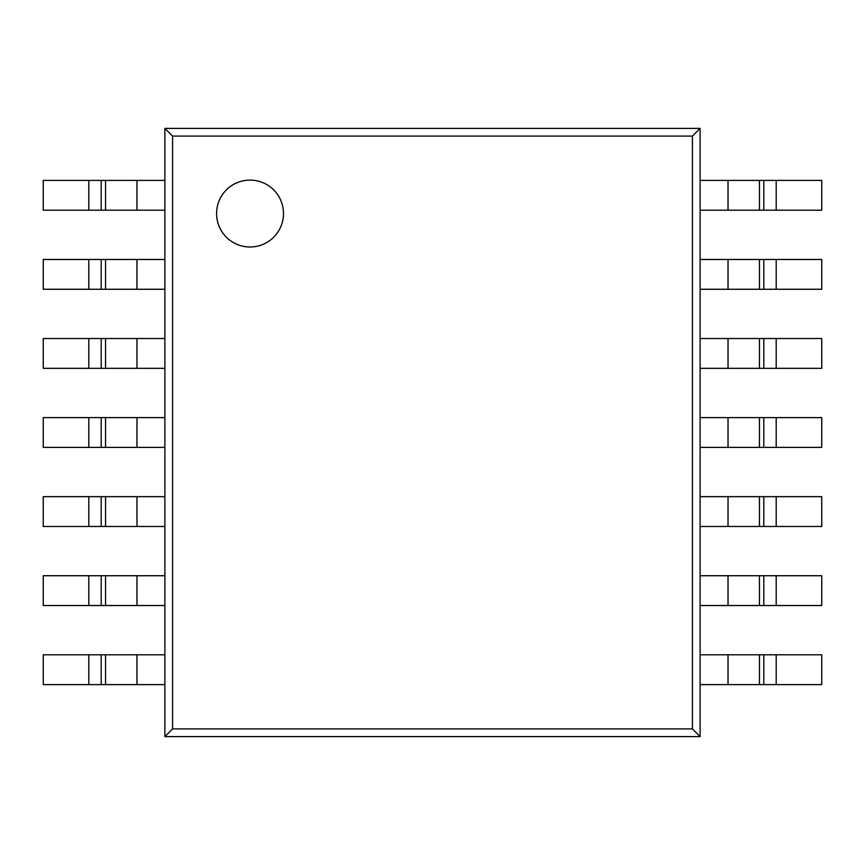 <?xml version="1.0" encoding="UTF-8"?>
<svg xmlns="http://www.w3.org/2000/svg" width="865" height="865" viewBox="0 0 865 865"><rect width="100%" height="100%" fill="white"/><g stroke="black" fill="none" stroke-linecap="round" stroke-linejoin="round"><path stroke-width="1.3" d="M88.803 684.604L164.891 684.604L164.891 654.794L43.25 654.794L43.25 684.604L88.803 684.604L88.803 654.794M88.803 605.532L164.891 605.532L164.891 575.733L43.25 575.733L43.25 605.532L88.803 605.532L88.803 575.733M88.803 526.471L164.891 526.471L164.891 496.661L43.25 496.661L43.25 526.471L88.803 526.471L88.803 496.661M88.803 447.4L164.891 447.4L164.891 417.6L43.25 417.6L43.25 447.4L88.803 447.4L88.803 417.6M88.803 368.339L164.891 368.339L164.891 338.529L43.25 338.529L43.25 368.339L88.803 368.339L88.803 338.529M88.803 289.267L164.891 289.267L164.891 259.468L43.25 259.468L43.25 289.267L88.803 289.267L88.803 259.468M88.803 210.206L164.891 210.206L164.891 180.396L43.25 180.396L43.25 210.206L88.803 210.206L88.803 180.396M700.109 684.604L700.109 654.794L821.75 654.794L821.75 684.604L700.109 684.604M700.109 605.532L700.109 575.733L821.75 575.733L821.75 605.532L700.109 605.532M700.109 526.471L700.109 496.661L821.75 496.661L821.75 526.471L700.109 526.471M700.109 447.4L700.109 417.6L821.75 417.6L821.75 447.4L700.109 447.4M700.109 368.339L700.109 338.529L821.75 338.529L821.75 368.339L700.109 368.339M700.109 289.267L700.109 259.468L821.75 259.468L821.75 289.267L700.109 289.267M700.109 210.206L700.109 180.396L821.75 180.396L821.75 210.206L700.109 210.206M250.039 180.093A33.454 33.454 0 0 0 216.585 213.547A33.454 33.454 0 0 0 250.039 247.001A33.454 33.454 0 0 0 283.493 213.547A33.454 33.454 0 0 0 250.039 180.093A33.454 33.454 0 0 0 216.585 213.547A33.454 33.454 0 0 0 250.039 247.001A33.454 33.454 0 0 0 283.493 213.547A33.454 33.454 0 0 0 250.039 180.093M700.109 128.398L164.891 128.398L164.891 736.602L700.109 736.602L700.109 128.398L692.422 136.086L172.578 136.086L172.578 728.914L164.891 736.602M172.578 136.086L164.891 128.398M172.578 728.914L692.422 728.914L700.109 736.602M692.422 728.914L692.422 136.086M136.973 684.604L136.973 654.794M105.562 684.604L105.562 654.794M101.205 684.604L101.205 654.794M136.973 605.532L136.973 575.733M105.562 605.532L105.562 575.733M101.205 605.532L101.205 575.733M136.973 526.471L136.973 496.661M105.562 526.471L105.562 496.661M101.205 526.471L101.205 496.661M136.973 447.4L136.973 417.6M105.562 447.4L105.562 417.6M101.205 447.4L101.205 417.6M136.973 368.339L136.973 338.529M105.562 368.339L105.562 338.529M101.205 368.339L101.205 338.529M136.973 289.267L136.973 259.468M105.562 289.267L105.562 259.468M101.205 289.267L101.205 259.468M136.973 210.206L136.973 180.396M105.562 210.206L105.562 180.396M101.205 210.206L101.205 180.396M776.197 684.604L776.197 654.794M763.795 684.604L763.795 654.794M759.438 684.604L759.438 654.794M728.027 684.604L728.027 654.794M776.197 605.532L776.197 575.733M763.795 605.532L763.795 575.733M759.438 605.532L759.438 575.733M728.027 605.532L728.027 575.733M776.197 526.471L776.197 496.661M763.795 526.471L763.795 496.661M759.438 526.471L759.438 496.661M728.027 526.471L728.027 496.661M776.197 447.4L776.197 417.6M763.795 447.4L763.795 417.6M759.438 447.4L759.438 417.6M728.027 447.4L728.027 417.6M776.197 368.339L776.197 338.529M763.795 368.339L763.795 338.529M759.438 368.339L759.438 338.529M728.027 368.339L728.027 338.529M776.197 289.267L776.197 259.468M763.795 289.267L763.795 259.468M759.438 289.267L759.438 259.468M728.027 289.267L728.027 259.468M776.197 210.206L776.197 180.396M763.795 210.206L763.795 180.396M759.438 210.206L759.438 180.396M728.027 210.206L728.027 180.396"/></g></svg>
